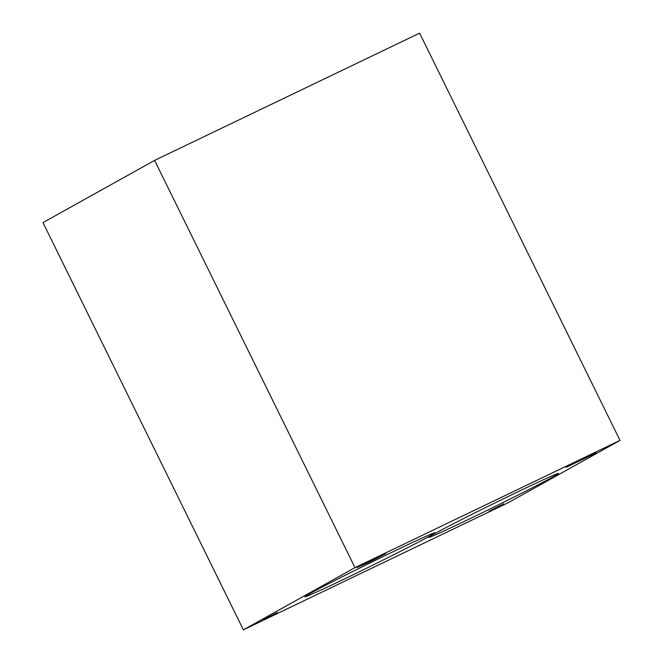<?xml version="1.0" encoding="UTF-8"?>
<svg xmlns="http://www.w3.org/2000/svg" width="663" height="663" viewBox="0 0 663 663"><rect width="100%" height="100%" fill="white"/><g stroke="black" fill="none" stroke-linecap="round" stroke-linejoin="round"><path stroke-width="0.99" d="M154.603 160.388L42.987 222.602L243.379 629.85L508.397 502.612L620.013 440.398L419.621 33.15L154.603 160.388L354.995 567.636L243.379 629.85M620.013 440.398L354.995 567.636M263.294 619.764L275.808 613.822L271.109 616.018L277.366 612.529L263.294 619.764M493.512 508.977L503.747 503.839L493.512 508.977M586.904 456.732L566.119 467.332L591.91 454.942L596.062 452.597L586.904 456.732M357.05 567.545L371.015 561.246L385.816 553.539L357.05 567.545M518.739 491.382A72.375 1.608 153.8 0 0 428.596 537.386A72.375 1.608 153.8 0 0 494.242 506.88A72.375 1.608 153.8 0 0 558.47 473.481A72.375 1.608 153.8 0 0 518.739 491.382M395.065 550.762A72.375 1.608 153.8 0 0 304.922 596.766A72.375 1.608 153.8 0 0 370.567 566.26A72.375 1.608 153.8 0 0 434.795 532.861A72.375 1.608 153.8 0 0 395.065 550.762M493.496 509.051L488.946 511.372L493.471 508.993"/></g></svg>
